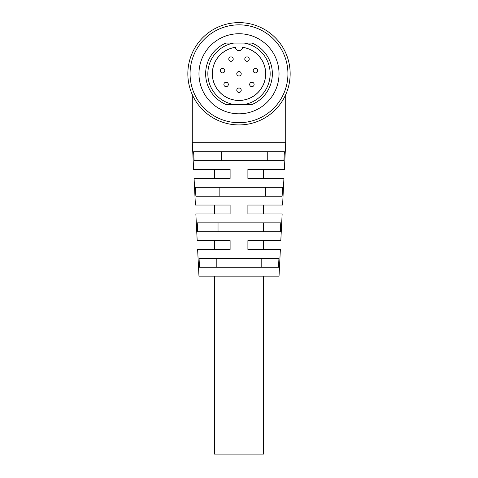 <?xml version="1.0" encoding="UTF-8"?>
<svg xmlns="http://www.w3.org/2000/svg" width="478" height="478" viewBox="0 0 478 478"><rect width="100%" height="100%" fill="white"/><g stroke="black" fill="none" stroke-linecap="round" stroke-linejoin="round"><path stroke-width="0.72" d="M290.158 73.773A51.158 51.158 0 0 1 239 124.925A51.158 51.158 0 0 1 187.842 73.773A51.158 51.158 0 0 1 239 22.615A51.158 51.158 0 0 1 290.158 73.773M287.929 73.773A48.929 48.929 0 0 1 239 122.703A48.929 48.929 0 0 1 190.071 73.773A48.929 48.929 0 0 1 239 24.844A48.929 48.929 0 0 1 287.929 73.773M279.033 73.773A40.032 40.032 0 0 1 239 113.806A40.032 40.032 0 0 1 222.061 37.499A40.032 40.032 0 0 1 279.033 73.773M233.754 43.08A31.136 31.136 0 0 0 233.754 104.467L225.927 104.467A33.364 33.364 0 0 1 225.927 43.08L244.246 43.08A31.136 31.136 0 0 1 244.246 104.467L252.073 104.467A33.364 33.364 0 0 0 252.073 43.08L244.246 43.08M212.31 73.773A26.69 26.69 0 0 1 235.451 47.322A3.561 3.561 0 0 0 239 50.644A3.561 3.561 0 0 0 242.549 47.322A26.69 26.69 0 0 1 265.69 73.773A26.69 26.69 0 0 1 239 100.464A26.69 26.69 0 0 1 212.31 73.773A26.69 26.69 0 0 1 235.451 47.322M242.549 47.322A26.69 26.69 0 0 1 265.69 73.773M242.549 47.364A26.643 26.643 0 0 1 265.643 73.773A26.643 26.643 0 0 1 239 100.416A26.643 26.643 0 0 1 212.357 73.773A26.643 26.643 0 0 1 235.451 47.364M263.468 276.17L263.468 454.1L214.532 454.1L214.532 276.17M192.293 142.719L193.632 169.505L230.103 169.505L230.103 178.402L194.08 178.402L195.406 205.044L230.103 205.044L230.103 213.941L195.855 213.941L197.187 240.583L230.103 240.583L230.103 249.48L197.629 249.48L198.968 276.17L279.033 276.17L280.371 249.48L247.897 249.48L247.897 240.583L280.813 240.583L282.145 213.941L247.897 213.941L247.897 205.044L282.594 205.044L283.92 178.402L247.897 178.402L247.897 169.505L284.368 169.505L285.707 142.719L192.293 142.719L192.293 94.638M239 151.759L284.392 151.759L283.938 160.656L194.062 160.656L193.608 151.759L239 151.759M239 187.298L282.582 187.298L282.128 196.195L195.872 196.195L195.418 187.298L239 187.298M239 222.838L280.765 222.838L280.311 231.734L197.689 231.734L197.235 222.838L239 222.838M239 258.377L278.943 258.377L278.489 267.274L199.511 267.274L199.057 258.377L239 258.377M239 88.006A2.223 2.223 0 0 0 236.777 90.228A2.223 2.223 0 0 0 239 92.457A2.223 2.223 0 0 0 241.223 90.228A2.223 2.223 0 0 0 239 88.006A2.223 2.223 0 0 0 236.777 90.228A2.223 2.223 0 0 0 239 92.457M226.1 82.222A2.223 2.223 0 0 0 223.877 84.451A2.223 2.223 0 0 0 226.1 86.673A2.223 2.223 0 0 0 228.323 84.451A2.223 2.223 0 0 0 226.1 82.222A2.223 2.223 0 0 0 223.877 84.451A2.223 2.223 0 0 0 226.1 86.673M222.539 68.432A2.223 2.223 0 0 0 220.316 70.66A2.223 2.223 0 0 0 222.539 72.883A2.223 2.223 0 0 0 224.768 70.66A2.223 2.223 0 0 0 222.539 68.432A2.223 2.223 0 0 0 220.316 70.66A2.223 2.223 0 0 0 222.539 72.883M230.994 56.87A2.223 2.223 0 0 0 228.771 59.093A2.223 2.223 0 0 0 230.994 61.315A2.223 2.223 0 0 0 233.216 59.093A2.223 2.223 0 0 0 230.994 56.87A2.223 2.223 0 0 0 228.771 59.093A2.223 2.223 0 0 0 230.994 61.315M247.006 56.87A2.223 2.223 0 0 0 244.784 59.093A2.223 2.223 0 0 0 247.006 61.315A2.223 2.223 0 0 0 249.229 59.093A2.223 2.223 0 0 0 247.006 56.87A2.223 2.223 0 0 0 244.784 59.093A2.223 2.223 0 0 0 247.006 61.315M255.461 68.432A2.223 2.223 0 0 0 253.232 70.66A2.223 2.223 0 0 0 255.461 72.883A2.223 2.223 0 0 0 257.684 70.66A2.223 2.223 0 0 0 255.461 68.432A2.223 2.223 0 0 0 253.232 70.66A2.223 2.223 0 0 0 255.461 72.883M251.9 82.222A2.223 2.223 0 0 0 249.677 84.451A2.223 2.223 0 0 0 251.9 86.673A2.223 2.223 0 0 0 254.123 84.451A2.223 2.223 0 0 0 251.9 82.222A2.223 2.223 0 0 0 249.677 84.451A2.223 2.223 0 0 0 251.9 86.673M239 71.551A2.223 2.223 0 0 0 236.777 73.773A2.223 2.223 0 0 0 239 75.996A2.223 2.223 0 0 0 241.223 73.773A2.223 2.223 0 0 0 239 71.551A2.223 2.223 0 0 0 236.777 73.773A2.223 2.223 0 0 0 239 75.996M267.256 160.656L267.256 151.759M221.673 160.656L221.673 151.759M265.433 196.195L265.433 187.298M219.85 196.195L219.85 187.298M263.611 231.734L263.611 222.838M218.028 231.734L218.028 222.838M261.789 267.274L261.789 258.377M216.211 267.274L216.211 258.377M233.754 104.467L244.246 104.467M285.707 94.638L285.707 142.719M214.532 178.402L214.532 169.505M263.468 178.402L263.468 169.505M214.532 213.941L214.532 205.044M263.468 213.941L263.468 205.044M214.532 249.48L214.532 240.583M263.468 249.48L263.468 240.583"/></g></svg>
